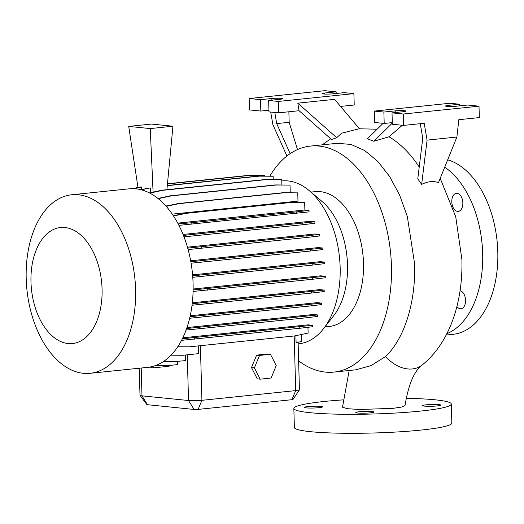 <?xml version="1.0" encoding="UTF-8"?>
<svg xmlns="http://www.w3.org/2000/svg" width="524" height="524" viewBox="0 0 524 524"><rect width="100%" height="100%" fill="white"/><g stroke="black" fill="none" stroke-linecap="round" stroke-linejoin="round"><path stroke-width="0.79" d="M349.167 370.501L342.5 407.168L347.176 408.687L359.903 409.499L393.131 408.32L401.816 407.03L404.986 405.615C408.484 384.57 414.176 371.064 422.062 365.104A31.027 23.03 -128.7 0 1 412.414 368.942A31.027 23.03 -128.7 0 1 385.664 356.444C404.358 338.687 415.899 302.283 414.589 263.637L407.312 216.412L399.576 195.026L389.594 176.45L377.752 161.353L364.697 150.545L350.995 144.434L337.233 143.301L310.503 146.072A113.61 68.69 84.1 0 1 391.435 266.028A113.61 68.69 84.1 0 1 333.886 372.086A113.61 68.69 84.1 0 1 298.628 360.839M451.793 201.799A9.072 5.482 84.1 0 1 456.384 193.33A9.072 5.482 84.1 0 1 462.843 202.906A9.072 5.482 84.1 0 1 458.251 211.375A9.072 5.482 84.1 0 1 451.793 201.799M460.072 290.741A9.072 5.482 84.1 0 1 465.567 300.278A9.072 5.482 84.1 0 1 460.969 308.747A9.072 5.482 84.1 0 1 456.895 306.573M306.245 407.875A9.072 0.891 178.4 0 1 304.365 407.384A9.072 0.891 178.4 0 1 310.503 406.369A9.072 0.891 178.4 0 1 320.623 406.388A9.072 0.891 178.4 0 1 322.502 406.879A9.072 0.891 178.4 0 1 316.365 407.895A9.072 0.891 178.4 0 1 306.245 407.875M424.538 406.12A9.072 0.891 178.4 0 1 422.658 405.628A9.072 0.891 178.4 0 1 428.789 404.613A9.072 0.891 178.4 0 1 438.909 404.633A9.072 0.891 178.4 0 1 440.789 405.124A9.072 0.891 178.4 0 1 434.658 406.139A9.072 0.891 178.4 0 1 424.538 406.12M357.682 413.036A9.072 0.891 178.4 0 1 355.803 412.545A9.072 0.891 178.4 0 1 361.933 411.53A9.072 0.891 178.4 0 1 372.053 411.55A9.072 0.891 178.4 0 1 373.933 412.041A9.072 0.891 178.4 0 1 367.796 413.056A9.072 0.891 178.4 0 1 357.682 413.036M336.683 137.688L331.561 139.554L299.093 110.721L297.802 103.156L336.683 137.688L341.681 133.175L359.137 128.773L377.129 129.218M421.65 184.376C427.898 181.356 433.505 180.78 438.477 182.634L456.895 137.039L427.08 140.124L421.65 184.376L417.772 178.894L422.757 138.264L420.268 123.69M383.103 123.337L367.409 138.788L373.861 141.27L389.005 136.797A126.317 76.373 84.1 0 1 419.226 167.025M444.719 167.182A88.307 53.389 84.1 0 1 482.67 253.446A88.307 53.389 84.1 0 1 446.867 333.657M447.692 159.827A88.307 53.389 84.1 0 1 497.8 251.88A88.307 53.389 84.1 0 1 453.064 334.319L446.16 335.033M333.886 372.086L355.678 369.826L371.031 365.641L385.664 356.444M102.075 289.097A58.321 35.265 84.1 0 1 68.146 343.548A58.321 35.265 84.1 0 1 30.975 281.958A58.321 35.265 84.1 0 1 64.904 227.508A58.321 35.265 84.1 0 1 102.075 289.097M135.598 289.53A89.742 54.26 84.1 0 1 90.135 373.304A89.742 54.26 84.1 0 1 26.2 278.545A89.742 54.26 84.1 0 1 71.664 194.777A89.742 54.26 84.1 0 1 135.598 289.53M71.664 194.777L129.153 188.83A89.742 54.26 84.1 0 1 193.081 283.582A89.742 54.26 84.1 0 1 147.617 367.357L90.135 373.304M281.781 180.931L281.814 180.931A81.888 49.511 84.1 0 1 309.271 190.677L321.952 201.38A67.786 40.983 84.1 0 1 347.51 264.882A67.786 40.983 84.1 0 1 333.775 315.605L323.55 328.672A81.888 49.511 84.1 0 1 298.667 343.836L298.149 343.888M309.271 190.677A81.888 49.511 84.1 0 1 340.148 267.397A81.888 49.511 84.1 0 1 323.55 328.672M310.955 192.092L315.219 191.653A67.786 40.983 84.1 0 1 363.505 263.225A67.786 40.983 84.1 0 1 329.17 326.498L324.9 326.943M323.59 93.966A6.681 0.655 -1.6 0 0 332.956 93.829L344.301 92.656L353.903 93.619L278.264 101.446L268.661 100.477L280.006 99.305A6.681 0.655 -1.6 0 0 282.613 98.709A6.681 0.655 -1.6 0 0 278.879 98.224A6.681 0.655 -1.6 0 0 271.864 98.486L260.513 99.665L249.169 98.525L324.808 90.698L336.159 91.838L324.808 93.01A6.681 0.655 -1.6 0 0 322.201 93.606A6.681 0.655 -1.6 0 0 323.59 93.966M446.952 106.352A6.681 0.655 -1.6 0 0 456.319 106.215L467.663 105.042L479.008 106.182L403.369 114.009L392.024 112.87L403.369 111.691A6.681 0.655 -1.6 0 0 405.976 111.095A6.681 0.655 -1.6 0 0 402.236 110.61A6.681 0.655 -1.6 0 0 395.22 110.878L383.876 112.051L374.274 111.088L449.913 103.261L459.515 104.224L448.171 105.396A6.681 0.655 -1.6 0 0 445.564 105.992A6.681 0.655 -1.6 0 0 446.952 106.352M406.133 398.306A78.764 7.755 178.4 0 1 434.986 399.799A78.764 7.755 178.4 0 1 451.308 404.056A78.764 7.755 178.4 0 1 398.037 412.892A78.764 7.755 178.4 0 1 310.175 412.709A78.764 7.755 178.4 0 1 293.846 408.451A78.764 7.755 178.4 0 1 343.174 399.871M451.308 404.056L451.839 423.051A78.764 7.755 178.4 0 1 398.567 431.887A78.764 7.755 178.4 0 1 310.706 431.704A78.764 7.755 178.4 0 1 294.377 427.446L293.846 408.451M193.12 289.955L325.253 276.279L320.688 275.821L193.133 289.019M192.216 303.73L324.166 290.073L319.653 289.621L192.321 302.793M190.016 316.719L321.612 303.095L317.144 302.643L190.225 315.776M186.649 328.515L317.655 314.944L313.247 314.505L186.976 327.566M182.352 338.759L312.422 325.28L308.086 324.841L182.824 337.803M139.246 368.228L140 395.325A9.55 0.943 -1.6 0 0 140.026 395.391A9.55 0.943 -1.6 0 0 141.978 395.843L188.529 400.513A9.55 0.943 -1.6 0 0 201.917 400.316L295.706 390.609A9.55 0.943 -1.6 0 0 299.414 389.83A9.55 0.943 -1.6 0 0 299.433 389.764L298.104 342.257M256.622 355.128L251.494 367.566L257.284 378.872L260.199 379.166L271.111 378.033L276.24 365.601L270.45 354.289L267.541 354.001L256.622 355.128L259.531 355.423L254.409 367.861L251.494 367.566M163.468 361.514L175.684 361.593L185.548 360.571L185.391 355.01M155.484 365.556L167.68 365.634L177.544 364.612L177.453 361.409M148.901 367.2L159.217 367.265L169.082 366.243L169.062 365.49M167.831 205.755L165.853 205.958M166.232 206.384L178.926 203.666L284.132 192.786L297.756 192.871L297.986 201.111L172.252 214.119M183.433 235.394L314.891 221.783L310.129 221.305L183.053 234.451M187.716 248.114L319.575 234.464L314.872 233.992L187.448 247.177M190.834 261.718L322.922 248.048L318.271 247.583L190.664 260.782M192.662 275.807L324.834 262.131L320.229 261.666L192.583 274.871M171.027 355.187L182.987 355.259L198.511 353.654L198.295 345.906M295.903 335.661L296.099 342.683L301.732 341.478L301.536 334.456M392.293 122.609L384.197 123.448L374.594 122.478L374.274 111.088M384.197 123.448L383.876 112.051M427.08 140.124L424.198 123.284L403.69 125.4L392.338 124.267L392.024 112.87M403.69 125.4L403.369 114.009M479.008 106.182L479.329 117.579L458.821 119.701L456.895 137.039M459.561 105.881L459.515 104.224M389.005 136.797L402.334 125.269M392.306 123.114L373.861 141.27M288.875 111.776L289.169 122.308L276.698 123.599L290.158 153.65M274.799 112.457L276.698 123.599M336.205 93.495L336.159 91.838M286.923 156.008L272.873 124.64L270.725 112.051M268.936 110.217L260.834 111.055L249.489 109.916L249.169 98.525M260.834 111.055L260.513 99.665M299.093 110.721L278.585 112.837L268.982 111.874L268.661 100.477M278.585 112.837L278.264 101.446M340.567 106.424L354.224 105.016L353.903 93.619M289.169 122.308L297.488 149.582M359.444 128.74L334.574 99.35L297.802 103.156M299.414 389.83L293.008 399.465L291.901 399.701L198.105 409.401L194.096 409.46L146.956 404.652L140.026 395.391M269.86 176.123A113.61 68.69 84.1 0 1 310.503 146.072M183.989 236.841L302.263 224.77L314.931 223.276L314.891 221.783M197.017 234.163L197.057 235.656M302.224 223.283L302.263 224.77M193.087 291.449L312.625 279.266L325.299 277.772L325.253 276.279M207.38 288.659L207.419 290.152M312.586 277.779L312.625 279.266M181.553 340.331L299.8 328.266L312.468 326.766L312.422 325.28M194.548 337.659L194.594 339.146M299.754 326.773L299.8 328.266M177.76 346.757L189.374 346.829L294.58 335.943L308.119 333.048L307.961 327.297M166.907 189.695L172.946 126.225L150.25 128.577L153.087 192.112M137.989 187.553L128.721 126.415L150.25 128.577M172.946 126.225L151.416 124.064L128.721 126.415M167.47 183.754L249.928 175.226L263.552 175.311L264.463 175.402L264.482 176.09M132.827 188.653L140.655 186.976L141.565 187.068L141.801 189.419M167.451 183.944L250.839 175.317L264.463 175.402M134.02 188.686L141.565 187.068M167.307 185.496L258.594 176.051L273.135 176.234L273.22 179.359M140.714 189.649L150.231 187.9L150.696 192.622M167.287 185.686L259.504 176.143L273.135 176.234M141.329 189.806L150.231 187.9M249.928 175.226L250.839 175.317M258.594 176.051L259.504 176.143M166.016 206.142L178.009 203.574L283.215 192.694L297.756 192.871M178.009 203.574L178.926 203.666M283.215 192.694L284.132 192.786M188.116 249.575L306.946 237.451L319.614 235.957L319.575 234.464M201.701 246.843L201.74 248.337M306.907 235.964L306.946 237.451M192.033 305.243L311.544 293.06L324.212 291.56L324.166 290.073M206.292 302.453L206.338 303.946M311.498 291.567L311.544 293.06M173.352 215.757L184.933 213.281L290.139 202.395L304.68 202.572L304.883 209.973L177.741 223.132M178.913 225.372L309.055 211.879L309.016 210.393L304.883 209.973M173.516 216.012L185.85 213.373L291.056 202.487L304.68 202.572M184.933 213.281L185.85 213.373M290.139 202.395L291.056 202.487M178.173 223.945L191.136 222.772L191.181 224.265M191.136 222.772L296.342 211.886L296.387 213.379M296.342 211.886L309.016 210.393M191.09 263.192L310.293 251.035L322.961 249.542L322.922 248.048M205.048 260.435L205.087 261.921M310.254 249.548L310.293 251.035M189.655 318.245L308.983 306.082L321.651 304.582L321.612 303.095M203.738 315.474L203.777 316.961M308.944 304.588L308.983 306.082M149.392 192.898L161.995 190.205L267.201 179.319L281.742 179.496L281.892 184.965M149.785 193.101L162.912 190.297L268.118 179.411L281.742 179.496M161.995 190.205L162.912 190.297M267.201 179.319L268.118 179.411M192.773 277.294L312.206 265.118L324.873 263.618L324.834 262.131M206.96 274.511L207 276.004M312.166 263.624L312.206 265.118M186.092 330.061L305.027 317.93L317.695 316.437L317.655 314.944M199.782 327.33L199.821 328.817M304.988 316.444L305.027 317.93M131.969 188.66L137.884 187.572M136.26 187.743L136.829 187.795M157.947 198.445L170.287 195.806L275.493 184.92L290.034 185.103L290.244 192.734M158.228 198.675L171.204 195.897L276.41 185.011L290.034 185.103M170.287 195.806L171.204 195.897M275.493 184.92L276.41 185.011M254.409 367.861L260.199 379.166M270.45 354.289L259.531 355.423M198.105 409.401L201.917 400.316L200.391 345.689M291.901 399.701L295.706 390.609L294.187 335.989M147.539 404.79L141.978 395.843L141.205 368.025M194.096 409.46L188.529 400.513L187.258 354.82M395.266 112.529L395.22 110.878M448.203 106.444L448.171 105.396M324.841 94.051L324.808 93.01M271.91 100.143L271.864 98.486M440.212 178.35L455.742 216.792L461.899 259.518C463.072 302.027 449.703 342.919 422.062 365.104M322.24 144.853L330.677 138.768"/></g></svg>
